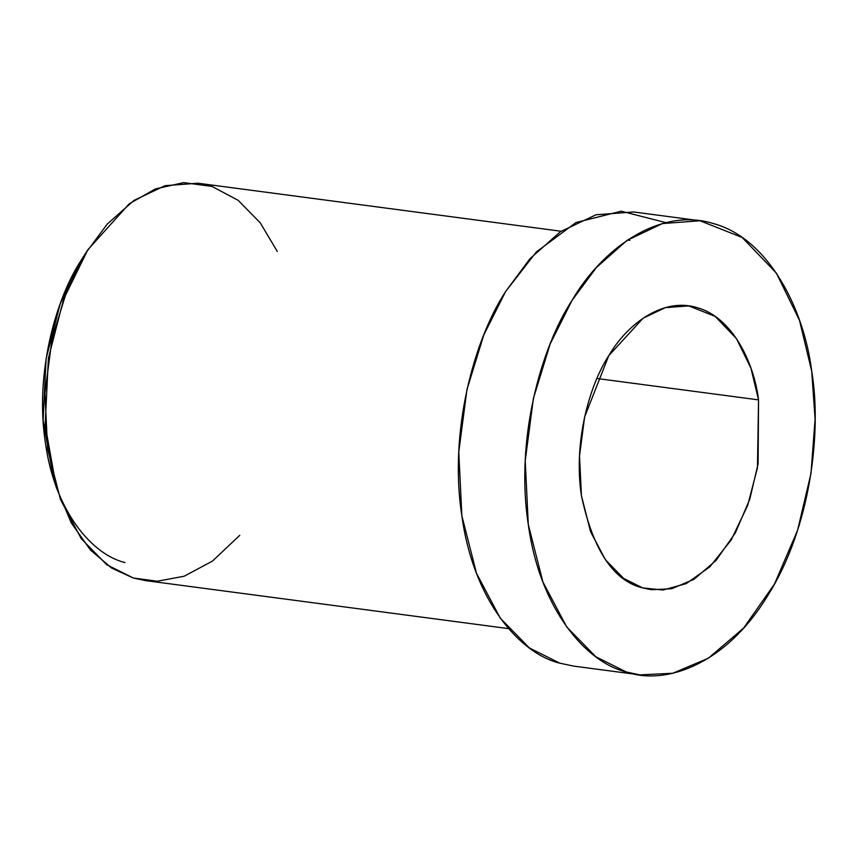 <?xml version="1.0" encoding="UTF-8"?>
<svg xmlns="http://www.w3.org/2000/svg" width="858" height="858" viewBox="0 0 858 858"><rect width="100%" height="100%" fill="white"/><g stroke="black" fill="none" stroke-linecap="round" stroke-linejoin="round"><path stroke-width="1.29" d="M87.806 249.828L80.931 260.628L60.242 303.614L46.096 358.751L43.104 420.334L53.507 478.614L56.349 487.634L45.152 424.871L48.359 358.547L63.599 299.174L87.806 249.828L129.247 203.796L155.448 188.91L183.687 182.625L211.98 186.422L238.116 200.311L260.264 222.844L277.306 251.48M239.768 535.306L212.409 561.121L184.18 576.222L157.304 581.231L133.322 578.024L111.733 568.114L90.487 550.064L71.375 523.09L56.349 487.634M758.547 399.882L750.932 368.125L736.475 338.62L715.111 316.366L688.76 305.898L665.282 307.668L643.125 318.179L608.772 355.662L584.63 416.913L579.515 455.877L581.434 495.752L590.572 531.713L605.48 559.834L623.659 578.399L642.653 587.902L651.222 589.725L671.717 588.717L693.983 579.311L716.022 560.456L735.327 532.904L749.72 499.399L758.118 463.824L758.547 399.882L596.932 378.496L758.547 399.882L757.453 467.932L747.629 505.512L731.209 539.972L709.791 566.902L686.132 583.644L663.073 590.036L642.653 587.902C613.491 580.92 593.092 550.203 581.434 495.752C573.219 442.91 589.21 385.553 608.772 355.662C627.144 323.992 663.223 296.889 697.329 307.722C731.713 317.106 753.86 361.4 758.547 399.882M811.689 371.117C804.182 309.545 768.747 238.674 713.727 223.67C659.169 206.328 601.447 249.699 572.039 300.364C540.733 348.187 515.165 439.961 528.292 524.517C539.95 609.866 586.593 662.548 626.243 671.964C665.047 685.703 726.061 664.811 767.942 595.259C810.842 527.252 821.921 431.199 811.689 371.117L815.1 419.015L810.992 473.423L797.565 530.362L774.527 583.955L743.639 628.045L708.386 658.215L672.747 673.262L639.961 674.881L626.243 671.964L595.86 656.756L566.773 627.048L542.932 582.056L528.292 524.517L525.225 460.714L533.408 398.38L550.214 343.833L572.039 300.364L596.439 267.481L627.005 240.401L662.451 223.573L700.021 220.753L742.181 237.494L776.372 273.101L799.495 320.302L811.689 371.117M700.021 220.753L633.569 211.958L595.999 214.779L560.553 231.617L529.987 258.687L505.587 291.581L483.762 335.038L466.956 389.586L458.773 451.93L461.84 515.722L476.48 573.262L500.321 618.264L529.407 647.962L559.791 663.17L573.509 666.087L639.961 674.881M559.791 663.17C520.141 653.753 473.498 601.072 461.84 515.722C448.713 431.166 474.281 339.403 505.587 291.581L536.314 251.973L575.954 222.554L621.213 211.186L665.958 222.662M561.089 231.252L197.876 183.215L165.004 185.682L133.987 200.407L107.239 224.099L85.886 252.874L66.795 290.905L52.091 338.642L44.927 393.179L47.608 449.002L60.414 499.356L81.285 538.727L106.735 564.714L133.322 578.024L145.313 580.576L508.526 628.614M627.498 240.068L629.815 240.347M124.978 562.548C92.761 554.901 54.858 512.097 45.388 442.749C34.728 374.045 55.502 299.485 80.931 260.628"/></g></svg>
